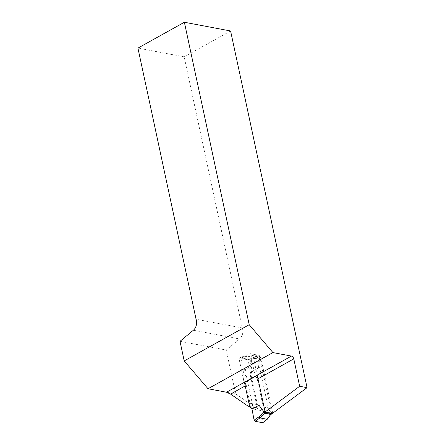 <?xml version="1.0" encoding="UTF-8"?>
<svg xmlns="http://www.w3.org/2000/svg" width="445" height="445" viewBox="0 0 445 445"><rect width="100%" height="100%" fill="white"/><g stroke="black" fill="none" stroke-linecap="round" stroke-linejoin="round"><path stroke-width="0.33" stroke-dasharray="2.23 1.67" d="M272.218 413.589L271.817 413.889L259.268 355.366L247.776 359.766L257.399 404.666A2.136 1.519 100.7 0 1 255.597 407.609L235.639 393.897L226.232 350.043L239.588 338.962A8.016 5.69 -79.3 0 0 242.291 327.965L184.169 56.843L137.939 48.11M230.593 30.978L184.169 56.843M258 378.801L257.282 379.201L264.419 412.493L271.817 413.889M249.439 405.623A2.136 1.519 -79.3 0 0 250.001 403.27L246.168 385.392L245.217 385.921M207.804 388.641L235.639 393.897M255.597 407.609L249.623 406.48M242.291 327.965L196.061 319.237M180.008 341.315L226.232 350.043M259.268 355.366L250.396 353.692L238.898 358.086L244.177 382.722M247.776 359.766L238.898 358.086M255.291 376.531L250.396 353.692M250.123 360.472L254.579 358.57L253.745 357.374L249.172 359.321L250.123 360.472L252.248 371.725L243.654 370.101L240.929 358.737L241.201 357.88L246.725 356.045L246.074 356.962L240.929 358.737M243.654 370.101L250.713 366.513L251.909 357.758L251.648 356.668L246.074 356.962M257.21 375.129L253.077 355.844L251.792 356.556A1.602 1.14 100.7 0 1 251.664 356.617L251.909 357.758M251.664 356.617L252.187 355.761A0.534 0.378 -79.3 0 0 252.321 355.722L253.672 354.971L257.043 355.405L259.869 356.139L258.517 356.89A0.534 0.378 100.7 0 1 258.384 356.935L259.335 358.069L259.58 359.21L258.384 367.959L252.248 371.725M253.745 357.374L246.725 356.045L252.02 355.744L258.384 356.935M251.792 356.556A1.068 0.645 -119.1 0 1 252.015 355.761L251.648 356.668M254.579 358.57L259.379 358.125L259.58 359.21M259.379 358.125L258.434 356.94L253.756 357.374M249.717 406.925L257.394 408.377L260.559 410.507L263.284 421.871L263.134 422.661M260.559 410.507L266.7 406.741L270.994 412.437L271.255 413.527L267.417 418.472L263.284 421.871M272.657 413.26L272.646 412.782L271.361 413.494A1.602 1.14 -79.3 0 0 271.239 413.577L270.994 412.437M271.239 413.577L270.71 414.434M271.222 414.228L271.255 413.527M264.519 413.26L263.562 412.126M251.965 408.883L252.426 408.972L259.023 405.295M266.7 406.741L260.103 410.418L252.17 408.777M258.384 367.959L251.787 371.636L250.44 375.942L246.38 375.93L242.764 374.49L244.578 382.939M250.713 366.513L244.11 370.184L242.764 374.49M249.172 359.321L241.446 357.863M272.646 412.782L260.753 357.291L259.869 356.139M250.44 375.942L257.394 408.377M257.043 355.405L269.358 412.843M253.672 354.971L253.077 355.844M246.38 375.93L253.105 407.309M267.434 419.118L267.417 418.472M193.364 330.229L239.588 338.962M250.001 403.27L257.399 404.666M259.335 358.069A1.602 1.14 -79.3 0 0 259.468 358.008A1.068 0.645 -119.1 0 0 258.517 356.89L252.321 355.722A1.068 0.645 -119.1 0 0 252.015 355.761L253.344 355.021M259.468 358.008L260.753 357.291M271.361 413.494A1.068 0.645 -119.1 0 1 271.144 414.289M246.491 356.056L241.201 357.88M252.054 355.744L246.608 356.033"/><path stroke-width="0.67" d="M264.419 412.493L299.663 386.266L307.061 387.662L230.593 30.978L184.369 22.25L249.206 324.7L272.924 352.585L208.015 388.741L226.511 392.234L291.419 356.078L272.924 352.585M307.061 387.662L272.218 413.589M299.663 386.266L293.789 358.865L258 378.801M245.217 385.921L230.555 394.092L248.199 406.213A2.136 1.519 -79.3 0 0 249.439 405.623M291.419 356.078A2.67 1.619 -119.1 0 1 293.789 358.865M208.015 388.741L184.208 360.906L180.008 341.315L193.364 330.229A8.016 5.69 100.7 0 0 196.061 319.237L137.939 48.11L184.369 22.25M184.208 360.906L249.206 324.7M230.555 394.092L226.511 392.234M249.623 406.48L248.199 406.213M246.168 385.392A2.67 1.619 60.9 0 0 244.177 382.722L255.291 376.531A2.67 1.619 -119.1 0 1 257.282 379.201M271.122 414.301L270.71 414.434A0.534 0.378 100.7 0 1 270.833 414.334L264.636 413.16A0.534 0.378 -79.3 0 0 264.519 413.26L259.991 417.927L255.041 421.282L254.089 420.136L251.965 408.883L259.023 405.295L263.318 410.985L263.562 412.126A1.602 1.14 100.7 0 1 263.69 412.048L264.975 411.33L257.21 375.129M267.022 419.257L262.767 422.739L267.022 419.257L270.76 414.44L264.519 413.26M270.76 414.44L267.378 419.173M254.089 420.136L258.912 416.865L263.523 412.07L263.318 410.985M263.523 412.07L264.469 413.255M267.011 419.251L259.991 417.927L258.912 416.865M262.767 422.739L255.041 421.282M244.578 382.939L249.717 406.925L252.17 408.777M272.474 413.55L271.144 414.289A1.068 0.645 -119.1 0 1 270.833 414.334L272.184 413.583L269.358 412.843L265.988 412.409L264.636 413.16A1.068 0.645 -119.1 0 1 263.69 412.048M264.975 411.33L265.988 412.409M272.184 413.583L272.657 413.26"/></g></svg>

